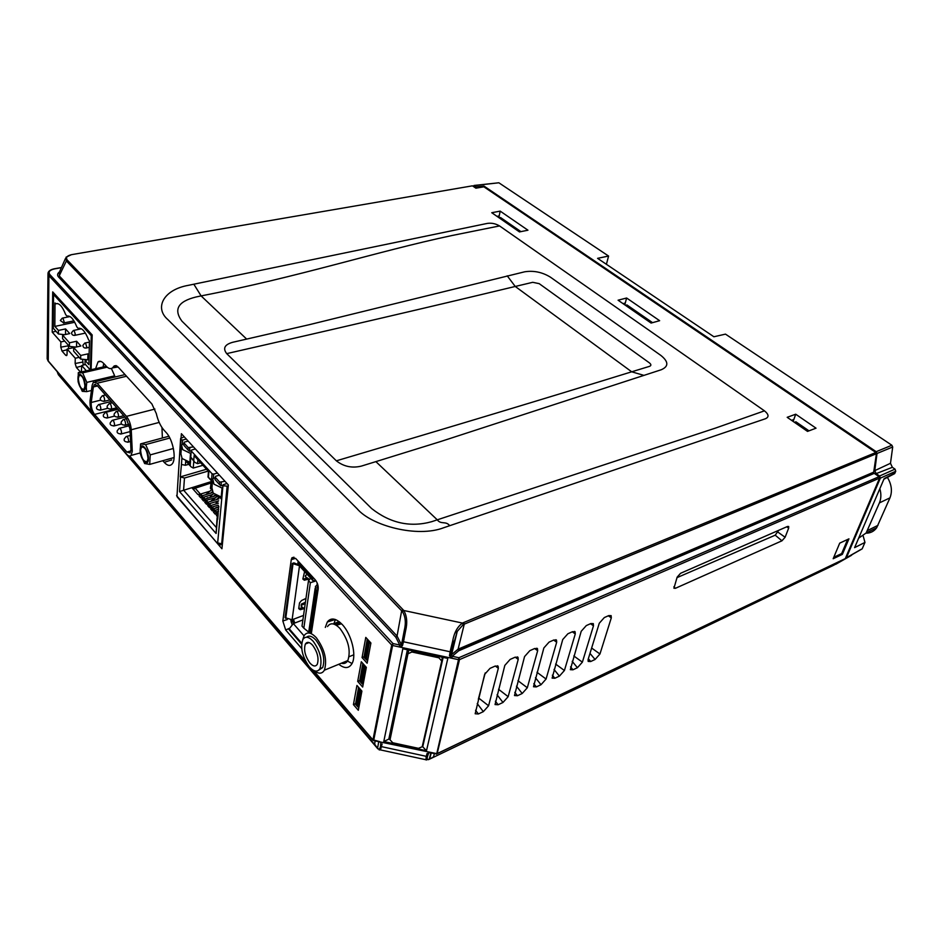 <?xml version="1.0" encoding="UTF-8"?>
<svg xmlns="http://www.w3.org/2000/svg" width="943" height="943" viewBox="0 0 943 943"><rect width="100%" height="100%" fill="white"/><g stroke="black" fill="none" stroke-linecap="round" stroke-linejoin="round"><path stroke-width="1.41" d="M430.845 752.974L429.23 759.304L425.977 759.763L426.118 757.088L426.979 753.657L430.197 752.526L426.99 753.61L428.747 752.797L427.391 756.757C426.849 759.386 427.462 760.235 429.23 759.304L833.836 565.175M430.197 752.526L436.185 753.811L430.126 752.82M313.276 670.273L372.862 739.807L379.675 741.599L373.64 740.609L437.139 753.716L844.539 558.951M380.996 742.66L379.675 741.599M379.616 741.893L381.019 742.695M57.429 371.907L58.325 374.442L377.884 748.883M382.127 743.956L380.465 749.909L379.157 749.897M378.744 741.705L377.589 748.129C378.921 749.756 379.888 749.19 380.477 746.42L427.438 756.581M402.661 639.154L403.804 640.368M449.894 653.051L452.204 652.073M458.145 649.538L866.016 475.826L866.947 476.474M455.139 632.859L457.107 632.046M519.475 231.919L491.751 212.717L500.191 211.126L527.95 230.21L519.475 231.919M497.008 216.371L499.189 215.923L500.191 211.126M499.189 215.923L498.871 217.656M795.703 414.213L816.025 428.181L807.526 431.399L787.193 417.313L795.703 414.213L793.157 421.438M791.578 420.354L793.782 419.517M659.64 320.703L651.083 323.06L618.078 300.204L626.624 298.012L659.64 320.703M623.052 303.646L625.256 303.057L626.624 298.012M624.82 304.872L625.256 303.057M449.693 525.699L765.433 418.751C769.17 417.077 768.851 414.437 764.467 410.842L499.554 225.931C495.605 223.621 491.515 222.784 487.295 223.408L188.529 285.305C163.28 289.666 154.251 307.984 167.842 319.571L357.114 508.713C371.401 525.77 417.478 538.017 443.823 527.691L449.693 525.699C445.909 520.607 440.97 524.886 437.269 519.829L431.694 521.691C410.323 527.597 390.308 523.224 371.648 508.56L181.916 321.127C173.359 309.445 178.062 301.406 196.026 296.986L201.107 295.902L246.665 339.091L232.65 342.297C224.623 344.584 222.642 348.368 226.709 353.625L336.356 460.821C343.676 466.573 351.987 468.341 361.287 466.125L375.88 461.622L437.269 519.829L715.808 427.981L764.467 410.842M875.87 452.499L876.412 453.713L464.262 624.148L463.626 622.557L875.87 452.499L483.877 186.808L475.909 188.187L472.443 185.83L71.821 254.61C66.965 255.718 65.456 257.557 67.318 260.115L66.364 260.963L66.022 257.215L71.409 254.693M463.166 624.667L457.261 631.397L452.062 649.208L450.919 655.196L458.109 649.161L464.262 624.148L463.166 624.667L462.459 623.075L463.626 622.557M451.756 653.876L457.261 631.397L452.062 649.208L454.019 641.193L452.675 641.04C454.161 632.694 457.426 626.706 462.459 623.075L403.745 610.486C406.963 615.92 407.576 622.734 405.561 630.926L403.486 641.759L402.319 640.662L404.252 630.513C406.115 623.028 405.525 616.734 402.461 611.653L66.364 260.963L58.631 277.077C56.993 275.297 57.287 273.576 59.503 271.914M451.945 649.385L450.601 649.609L452.675 641.04M458.746 650.753L458.109 649.161L873.69 472.16L874.244 473.362L458.746 650.753L452.18 656.281L450.919 655.196L449.457 655.691L451.78 658.214L452.18 656.281L458.899 657.719L879.076 476.698L874.244 473.362M876.412 453.713L873.69 472.16M879.076 476.698L879.571 478.125L845.305 558.586M879.571 478.125L459.512 659.605L458.899 657.719L458.51 659.652L451.78 658.214M451.626 651.248L450.141 651.778L450.601 649.609M61.389 267.671L54.611 268.873C49.614 270.04 48.034 271.949 49.873 274.602L393.019 643.562L399.726 645.012L399.313 646.933L402.484 645.59L401.329 644.54L399.726 645.012L395.836 637.244L58.631 277.077M436.644 754.082L458.498 659.676L392.594 645.507L373.699 740.29M459.512 659.605L458.51 659.652M312.734 669.954L372.898 740.172L391.699 645.036L393.019 643.562L392.606 645.484L391.699 645.036L48.895 275.662L47.987 273.258C48.352 271.077 50.462 269.592 54.317 268.779L54.222 268.944M65.421 258.582L59.209 272.61L59.586 276.24L397.062 636.042L401.329 644.54L402.319 640.662M67.318 260.115L402.885 609.532L401.659 610.722L397.062 636.042L395.836 637.244M403.969 639.602L402.767 638.623L404.252 630.513L405.561 630.926M246.665 339.091L309.351 324.675L524.709 271.796C533.75 270.393 542.331 272.185 550.441 277.171L660.96 355.499C668.681 361.758 668.764 366.521 661.208 369.762L440.9 441.454L375.88 461.622M507.216 275.827L515.243 286.46L532.736 282.311L539.196 283.654L649.35 362.831C651.377 364.505 651.377 365.695 649.35 366.403L631.704 371.801C549.309 397.286 450.86 426.967 336.356 460.821M499.554 225.931L451.968 235.526C377.554 251.286 298.518 277.089 201.107 295.902L193.834 284.208M402.885 609.532L403.745 610.486L402.461 611.653M372.898 740.172L373.652 740.279M291.069 621.567L292.754 620.93M402.048 645.425L401.824 646.509M293.037 621.826L291.304 622.474M311.438 632.836L318.168 589.139C318.428 585.697 317.426 582.55 315.151 579.697L295.678 558.445L291.953 557.784L291.269 559.659L282.829 620.989L285.67 629.948L301.701 648.536M291.988 624.266L290.833 620.081M353.425 704.61L358.316 710.268L361.9 691.113L356.937 685.455L353.425 704.61L355.617 703.667M366.344 667.373L361.299 661.75L357.692 681.4L362.666 687.046L366.344 667.373M367.133 663.2L370.905 643.008L365.778 637.397L362.065 657.577L367.133 663.2M338.808 664.273C344.608 668.87 349.028 668.611 352.057 663.507C356.737 655.314 351.491 634.25 342.356 624.643C336.003 618.16 330.981 617.3 327.292 622.038L325.311 627.425M176.695 495.818L221.935 548.767L228.371 484.985L181.386 433.697L181.068 437.882M162.785 460.714L164.223 462.341C167.347 465.736 169.964 466.29 172.086 464.027C176.706 459.288 173.076 439.638 166.239 432.613L163.811 429.925C160.416 425.965 157.917 420.519 156.314 413.588L151.917 404.005L118.111 367.027L114.197 365.931L112.535 367.888C110.39 369.467 107.915 368.477 105.121 364.929L103.589 363.338C101.455 361.193 99.604 360.721 98.037 361.9L95.608 368.654M153.426 463.355L156.88 462.376M91.117 369.691L92.178 334.93L52.702 291.906L52.219 332.148L60.871 341.944L60.788 347.165L62.014 351.067L65.727 355.311L66.682 355.582L67.047 354.297L67.153 349.051L75.263 358.246L75.145 363.503L76.395 367.464L80.556 372.131M81.357 371.943L81.735 365.566L86.355 370.799M352.045 663.53L347.095 660.854M68.698 348.592L68.073 344.879M64.702 341.083L60.871 341.944M74.497 347.413L67.153 349.051M79.141 357.35L75.263 358.246M83.243 365.106L82.56 359.248M85.424 364.434L81.735 365.566M56.038 331.311L52.219 332.148M163.834 460.42L163.092 461.068M171.732 459.913L164.223 462.341M115.235 366.367L118.394 367.346M103.117 366.933L103.754 363.503M333.704 624.054L335.449 619.539M364.033 656.788L362.065 657.577M359.766 680.528L357.692 681.4M447.819 658.426L426.484 750.758L383.777 741.516L402.826 648.76L447.819 658.426M383.777 741.516L388.822 739.1L390.107 739.383M422.299 746.337L426.484 750.758M407.4 649.739L388.822 739.1M422.806 746.443L443.139 657.424M426.118 757.088L427.356 756.793C427.002 759.563 426.542 760.553 425.977 759.752L380.465 749.909L377.73 748.683L374.996 744.616M432.142 757.594L432.731 757.264M835.133 563.549L834.555 564.822M611.3 617.854L611.147 615.649L608.754 615.602L604.31 617.571L599.288 623.217L588.102 659.499L588.161 661.408L590.683 661.526L595.068 659.487L599.96 653.982L611.3 617.854L608.318 615.791M788.654 528.151L788.678 526.465L787.535 526.453L680.587 573.285L677.157 577.128L673.939 588.243L675.436 588.291L781.947 540.811L785.106 537.251L788.654 528.151L786.745 526.807M498.328 668.281L498.128 666.241L495.099 666.112L490.018 668.363L484.631 674.398L475.178 713.768L478.36 713.969L483.335 711.647L488.58 705.777L498.328 668.281L495.323 666.006M518.214 659.405L518.025 657.33L515.102 657.212L510.139 659.416L504.823 665.393L495.051 704.562L498.116 704.751L502.984 702.476L508.159 696.665L518.214 659.405L515.208 657.165M537.663 650.729L537.475 648.619L534.669 648.525L529.825 650.67L524.556 656.576L514.489 695.557L517.436 695.734L522.198 693.506L527.314 687.753L537.663 650.729L534.657 648.525M556.676 642.242L556.5 640.108L553.8 640.014L549.062 642.124L543.863 647.959L533.502 686.752L536.343 686.905L540.999 684.724L546.068 679.043L556.676 642.242L553.682 640.073M575.277 633.932L575.112 631.775L572.519 631.704L567.886 633.767L562.735 639.531L552.115 678.123L554.838 678.265L559.411 676.131L564.409 670.508L575.277 633.932L572.283 631.81M593.477 625.81L593.324 623.629L590.837 623.559L586.298 625.586L581.206 631.291L570.326 669.683L572.955 669.801L577.422 667.715L582.373 662.163L593.477 625.81L590.495 623.712M833.176 558.727L842.37 554.366L848.948 538.842L839.718 543.133L833.176 558.727M841.451 553.659L842.37 554.366M478.325 699.282L485.221 672.925M676.98 577.646L775.229 535.176L778.623 530.355M299.226 565.682L292.283 563.454L285.081 617.653L292.106 619.763L293.485 619.245L294.711 623.04L293.332 623.571L304 635.818M292.283 563.454L293.91 562.877L298.177 564.539M304.023 608.659L300.204 609.697L298.719 608.612L299.509 602.954L301.489 600.561L305.956 598.44M308.432 579.179L304.353 580.216L302.844 579.061L304.601 571.552M313.265 577.646L312.628 577.882L298 561.91L298.542 564.916M298 561.91L298.648 561.686M312.628 577.882L312.758 580.487L316.129 580.982M314.102 578.566L315.162 579.709M334.517 624.337L340.376 622.663M317.803 584.801L315.445 586.346L315.881 589.375L316.589 590.153L318.097 589.587M317.107 588.055L317.272 586.97L318.121 589.434M317.272 586.97L318.109 586.263M310.212 633.248L316.589 590.153M336.321 625.28L341.555 623.783M304.353 580.216L303.316 579.073L306.428 578.295M309.552 579.45L305.32 576.692L305.473 575.419M305.332 576.244L306.923 574.087M300.204 609.697L299.19 608.553L302.125 607.764M305.214 603.603L301.23 605.347L301.159 606.278L304.483 608.777M301.159 605.866L301.288 604.828M301.23 605.347L301.371 604.086L305.296 602.341L304.99 603.579M293.792 623.394L292.495 619.622M301.607 644.128L288.841 629.37L293.332 623.571M339.527 621.944L334.765 624.266M308.502 580.629L302.008 626.117L303.823 628.179L310.365 582.68L308.502 580.629L310.671 578.2M314.821 581.301L310.365 582.68M317.225 583.116L316.931 585.131M333.775 623.724L339.138 621.637M303.823 628.179L308.726 632.128M328.541 620.577L335.024 619.551M140.165 449.634C139.505 458.416 148.122 468.412 148.428 459.123C149.112 450.212 140.401 440.287 140.165 449.634M150.22 454.903L145.635 444.601L140.59 443.894L140.118 453.359L144.633 463.555L149.701 464.404L150.22 454.903L173.406 448.479M148.027 458.663C147.155 450.495 144.963 446.664 141.45 447.159L140.566 450.082C141.45 458.251 143.654 462.07 147.155 461.54L148.027 458.663M126.445 416.358C129.167 419.812 130.771 424.291 131.254 429.76L132.279 451.32L131.065 455.434C129.898 456.601 128.448 456.212 126.727 454.267L94.5 416.606C91.212 411.961 89.726 406.669 90.045 400.716L92.178 385.204L93.392 382.163L97.176 383.212L126.445 416.358L154.923 409.062M130.983 449.811L130.063 452.911L126.822 452.039L94.559 414.413C92.084 410.924 90.976 406.94 91.212 402.472L93.357 386.972L94.265 384.697L97.117 385.487L126.35 418.657L129.945 428.7L130.983 449.811M77.963 378.143C77.939 369.067 85.648 377.837 85.283 386.547C85.247 395.577 77.621 386.724 77.963 378.143M86.261 387.137L86.803 382.386L82.63 372.85L78.293 372.65L78.116 381.868L82.241 391.321L86.591 391.651L86.261 387.137M84.929 386.135C84.116 378.768 82.218 375.173 79.236 375.349L78.316 378.544C79.141 385.899 81.039 389.483 84.021 389.27L84.929 386.135M82.63 372.85L107.207 367.169M106.253 366.261L78.293 372.65M86.803 382.386L114.669 375.821L111.415 368.513M86.591 391.651L91.447 390.485M114.622 377.129L114.669 375.821M162.385 438L161.96 427.533M95.172 381.738L125.03 374.595M103.282 366.886L103.329 365.259M145.635 444.601L169.834 438.024M140.59 443.894L168.856 436.244M149.701 464.404L174.113 457.532M54.835 294.228L53.539 294.487L53.315 328.247L58.395 333.975L58.431 330.427L65.562 328.93L65.491 334.482M92.155 335.472L91.259 335.673L53.539 294.487M91.259 335.673L90.422 369.856M64.501 334.694L58.395 333.975M57.334 303.528L55.837 303.823L55.024 302.927L54.847 326.408L58.431 330.427M74.756 322.27L54.847 326.408M68.108 315.976L67.083 316.188L65.692 314.656C62.427 306.345 59.138 302.738 55.837 303.823M79.53 328.176L78.245 328.447L76.819 326.879C73.613 318.958 70.371 315.386 67.083 316.188M89.007 359.472L85.07 360.356L88.878 364.635L89.444 340.753L88.571 339.798C85.188 331.264 81.758 327.48 78.245 328.447M62.556 338.655L62.592 335.095L69.452 342.804L69.405 346.376L62.556 338.655M65.562 328.93L69.735 333.586L62.592 335.095M89.102 355.157L87.947 353.861L80.721 355.464L80.65 359.059L73.648 351.161L73.707 347.578L80.898 346.01L76.619 341.248L76.524 346.965M76.619 341.248L69.452 342.804M75.923 347.095L69.405 346.376M87.947 353.861L87.805 359.743M87.628 359.778L80.65 359.059M73.707 347.578L80.721 355.464M90.269 369.892L85 363.951L85.07 360.356M367.287 639.048L363.951 657.247L367.57 660.854M357.751 706.837L360.591 691.148L359.436 689.863L356.607 705.564L358.8 707.663M360.591 691.148L361.688 690.865M358.599 687.341L355.511 704.256L356.607 705.564M358.399 688.661L358.635 687.388M360.12 689.085L359.436 689.863L358.328 688.567M359.672 681.058L361.959 683.64L364.87 667.538L362.56 664.956L359.672 681.058M362.89 663.518L362.56 664.956M360.78 682.378L363.692 666.253L364.505 665.322M361.959 683.64L363.126 684.571M364.87 667.538L366.179 667.184M366.261 659.829L369.255 643.279L370.776 642.867M369.255 643.279L368.053 641.994L365.071 658.556M369.008 640.934L368.053 641.994L366.91 640.71M312.604 645.212C309.481 641.9 307.076 641.499 305.379 644.01C303.516 649.762 305.037 656.104 309.929 663.047C313.1 666.465 315.551 666.878 317.284 664.285C319.088 658.462 317.532 652.108 312.604 645.212M313.206 641.287C320.266 651.153 322.518 660.277 319.936 668.658C317.449 672.418 313.913 671.829 309.363 666.89C302.326 656.906 300.157 647.782 302.844 639.543C305.273 635.983 308.726 636.56 313.206 641.287M306.569 637.209C309.08 635.134 312.216 636.124 315.976 640.179C323.048 650.033 325.3 659.157 322.706 667.526L318.958 670.013M302.75 639.731L304.059 635.712C306.946 631.504 311.037 632.187 316.353 637.751C324.746 649.432 327.421 660.253 324.357 670.214C322.093 673.927 318.805 674.127 314.467 670.815M327.492 626.576C330.463 622.368 334.612 622.993 339.963 628.462C348.403 639.943 351.032 650.635 347.837 660.548C346.305 663.153 344.136 664.049 341.331 663.224M214.827 513.699L216.442 512.167L217.774 513.676M218.434 511.542L216.442 512.167M211.727 510.198L213.507 508.866L214.827 510.363M218.823 507.216L213.507 508.866M212.281 506.992L218.21 505.142M208.816 506.91L210.595 505.589L211.904 507.063M209.405 503.703L218.576 500.874M205.928 503.633L207.696 502.313L209.004 503.786M218.823 498.894L207.696 502.313M217.055 518.249L216.1 533.49L179.524 491.562L191.818 487.696L197.889 494.545L200.8 493.967L201.496 494.757L199.008 495.818L200.741 497.786L203.664 497.197L204.372 497.987L201.873 499.047L203.617 501.028L215.664 497.645M203.04 500.379L204.808 499.071L206.104 500.521M203.664 497.197L212.776 494.427M193.386 489.464L195.189 488.215L200.364 494.049M210.855 483.064L195.189 488.215M200.8 493.979L209.9 491.22M212.741 492.552L201.943 495.829L203.228 497.279M216.466 495.511L204.808 499.071M218.434 503.161L210.595 505.589M215.169 510.293L218.646 509.208M216.701 512.084L218.481 510.976M215.193 477.547L212.717 478.855L213.978 484.172L222.041 488.061L221.216 497.02L213.189 493.106L211.939 487.779L212.493 481.425M222.041 488.061L222.666 487.873M221.829 496.82L221.216 497.02M183.979 443.493L181.528 445.037L182.753 449.67L190.51 453.383L189.849 462.235L182.117 458.522L180.903 453.878L181.386 447.088M205.209 498.941L207.59 498.222M208.851 497.833L207.224 497.81M213.719 493.649L210.348 496.407L211.032 497.161M215.31 494.863L213.377 496.454M211.739 501.075L210.478 501.464M211.362 500.662L213.236 499.637L213.92 500.403M217.468 496.171L213.236 499.637M218.776 497.621L216.265 499.684M218.646 500.816L216.136 502.878L216.831 503.656M217.562 507.605L218.835 506.297M213.802 508.772L217.173 507.169M201.331 496.831L202.073 495.971M202.368 495.7L204.714 494.992M205.975 494.603L207.484 493.201L208.155 493.943M211.633 489.806L207.484 493.201M212.258 491.798L210.501 493.236M227.098 486.6L221.676 543.781L217.656 542.932L222.961 485.728L228.241 486.258M184.227 436.798L180.632 438.483L177.001 496.042L180.596 438.978M177.449 497.256L218.163 544.205M219.389 475.178L215.676 476.274L215.228 477.241L219.672 482.121L225.035 481.343M221.322 482.462L221.016 485.775L223.078 485.15M219.672 482.121L219.448 484.49L215.016 479.61L215.228 477.241M221.016 485.775L219.448 484.49M227.039 483.523L223.314 484.655L222.866 485.633L221.605 499.307L219.094 496.525M211.751 488.368L210.878 487.413L212.01 487.012M213.354 478.089L213.707 474.117L217.42 473.021M213.707 474.117L212.069 473.775L210.878 487.413M195.378 448.974L191.7 450L191.24 450.919L212.069 473.775M188.14 441.076L184.474 442.09L184.015 442.986L188.211 447.595L193.492 446.911M189.814 447.937L189.567 451.214L191.335 450.719M188.211 447.595L188.034 449.941L183.85 445.332L184.015 442.986M189.567 451.214L188.034 449.941M182.341 443.941L182.624 440.051L186.278 439.049M182.624 440.051L180.938 439.627M180.856 454.054L180.078 453.194L181.021 439.709M180.078 453.194L180.973 452.876M191.24 450.919L190.215 464.451L187.798 461.764M185.712 461.009L185.406 465.276L181.457 464.451L181.893 458.251M186.973 461.504L191.087 466.844L193.244 468.058L202.934 465.3M185.406 465.276L188.8 464.31M206.517 469.237L180.278 476.887L181.457 464.451M180.278 476.887L184.474 478.018L183.59 490.148L216.23 527.385M208.191 471.076L184.474 478.018M217.963 516.705L217.126 517.566L217.727 519.287L218.611 506.049M191.818 487.696L210.973 481.696M201.496 494.757L201.26 497.68M206.541 500.438L207.142 502.536M207.248 501.24L204.749 502.313L206.505 504.293L209.44 503.703L210.148 504.505L207.649 505.578L209.417 507.582L212.34 506.98L213.059 507.782L210.56 508.866L212.328 510.882L215.263 510.269L215.982 511.082L213.483 512.179L215.263 514.194L218.246 513.617M212.246 508.136L212.104 509.656M217.656 516.894L216.418 515.503L218.139 514.748L217.963 516.293M208.002 476.993L211.456 480.034L210.407 488.203M208.45 476.71L208.863 471.806L194.117 455.61L193.739 460.479L194.694 462.318L197.57 463.661L200.635 462.777M210.395 488.321L211.656 488.922M190.227 465.123L190.816 457.261L194.694 462.318M192.231 488.168L206.01 483.252M473.15 186.313L474.223 185.582L476.132 186.891L475.873 188.176M473.952 185.476L498.847 182.777L608.577 256.048L606.42 264.311M608.577 256.048L597.579 258.347L713.898 336.769L725.485 334.128L891.878 445.237L892.703 446.994L890.487 463.296L892.361 467.315L895.013 469.131L895.744 471.241L894.636 473.634L890.887 475.131M483.771 186.832L483.936 186.03L876.2 451.685L891.878 445.237M483.936 186.03L476.132 186.891M892.703 446.994L877.025 453.477L876.2 451.685M877.025 453.477L874.774 470.64L876.153 473.622L879.607 476.003L895.013 469.131M895.744 471.241L880.338 478.148L846.401 557.749L861.23 549.286M880.338 478.148L879.607 476.003M863.199 536.06L864.955 542.414L862.232 548.72M864.955 542.414L854.594 547.635L884.157 478.608L894.978 473.009M845.411 558.315L846.401 557.749M836.335 562.971L835.852 564.126L844.963 558.928M851.8 554.779L850.68 555.663M834.649 564.633L835.852 564.126M871.839 472.938L872.405 474.14M520.925 231.624L500.544 217.538L499.095 217.809M652.544 322.659L626.918 304.931L625.457 305.32M808.988 430.845L795.916 421.804L794.454 422.346M847.403 539.561L839.73 543.133M833.777 557.301L841.663 553.565L847.545 539.667M887.398 477.382C891.642 484.478 892.502 491.291 889.968 497.845L876.672 527.75C874.067 531.345 870.519 533.16 866.004 533.196M879.843 488.686C881.328 493.884 881.186 498.611 879.418 502.89L866.145 532.984L858.66 538.158M392.76 742.766L418.468 748.329L422.205 746.75L441.748 661.043L438.931 657.813L411.879 652.002L407.965 653.782L390.025 739.795L392.76 742.766M408.838 650.045L407.965 653.782M441.784 660.253L442.397 657.259M427.391 756.757L428.252 753.316M380.477 746.42L380.866 742.506M375.137 740.927L374.607 744.44L58.513 374.89M58.301 372.933L58.419 374.784L57.417 372.461M449.457 655.691L450.141 651.778L403.486 641.759L402.484 645.59M399.313 646.933L392.606 645.484M49.873 274.602L48.895 275.662L48.246 361.193M403.993 639.46L402.802 638.494M643.527 375.255L631.704 371.801L515.243 286.46C433.509 306.133 337.323 328.529 226.709 353.625M47.987 273.883L47.174 358.187L48.046 360.721L91.766 411.749M129.769 456.094L305.768 661.503M288.947 628.557L285.67 629.948M287.285 619.539L282.829 620.989M295.607 558.362L291.269 559.659M68.061 345.857L60.788 347.165M67.142 349.735L62.014 351.067M66.977 354.981L65.727 355.311M82.477 362.124L75.145 363.503M81.723 366.025L76.395 367.464M81.522 371.483L80.226 371.837M117.026 366.061L113.584 366.662M459.5 659.605L437.151 753.705M434.334 753.728L433.532 756.852M570.55 666.854L572.955 669.801M572.201 661.338L577.422 667.715M573.816 655.963L582.373 662.163M552.362 675.176L554.838 678.265M554.024 669.459L559.411 676.131M555.604 664.049L564.409 670.508M533.785 683.675L536.343 686.905M535.459 677.746L540.999 684.724M536.991 672.288L546.068 679.043M514.795 692.339L517.436 695.734M516.481 686.186L522.198 693.506M517.978 680.693L527.314 687.753M475.543 710.232L478.36 713.969M477.229 703.572L483.335 711.647M478.82 698.174L488.58 705.777M673.844 586.829L675.436 588.291M775.229 535.176L781.947 540.811M777.94 532.135L785.106 537.251M588.349 658.697L590.683 661.526M589.988 653.381L595.068 659.487M591.638 648.041L599.96 653.982M495.393 701.191L498.116 704.751M497.079 694.791L502.984 702.476M498.529 689.274L508.159 696.665M292.955 564.197L285.729 618.408M299.473 565.941L292.106 619.763M303.528 615.425L293.485 619.245M312.487 578.861L297.87 562.877M309.445 633.059L315.881 589.375M317.897 589.186L318.215 587.065M288.959 628.462L301.713 643.197M302.892 619.916L294.711 623.04M126.822 452.039L130.865 450.931M93.357 386.972L97.542 385.97M91.212 402.472L100.854 400.103M94.559 414.413L117.51 408.637M131.254 429.76L159.178 422.417M97.176 383.212L126.527 376.233M117.227 430.751L119.113 428.381C120.409 428.24 121.223 429.702 121.553 432.778L120.669 434.086M124.276 438.884L126.162 436.526C127.47 436.373 128.295 437.847 128.637 440.947L127.741 442.255M103.412 414.814L105.31 412.433C106.559 412.315 107.349 413.765 107.667 416.759L106.818 418.079M100.394 398.158L102.316 395.765C103.553 395.647 104.343 397.086 104.661 400.08L103.801 401.435M96.646 407.011L98.543 404.618C99.769 404.512 100.547 405.95 100.866 408.908L100.029 410.24M110.272 422.735L112.17 420.354C113.431 420.224 114.233 421.674 114.563 424.715L113.702 426.024M114.197 413.918L116.119 411.525C117.403 411.396 118.217 412.857 118.547 415.922L117.651 417.254M121.246 421.957L123.156 419.576C124.476 419.423 125.289 420.896 125.631 423.996L124.724 425.34M107.243 405.985L109.164 403.592C110.437 403.463 111.227 404.924 111.557 407.954L110.685 409.297M82.89 345.338L84.764 343.087L85.613 343.323L86.721 346.812L85.978 348.061M71.515 332.726L73.389 330.474L74.202 330.71L75.287 334.152L74.58 335.402M60.387 320.396L62.273 318.145L63.04 318.38L64.124 321.775L63.429 323.036M220.733 544.865L222.465 543.522M217.432 518.945L216.1 533.49M179.524 491.562L180.549 477.193M211.456 480.034L210.772 487.944M218.246 496.254L219.389 497.515M190.816 457.261L193.739 460.479M197.889 459.748L197.57 463.661M193.775 461.292L193.244 468.058M498.847 182.777L474.223 185.582M874.774 470.64L890.487 463.296M892.361 467.315L876.153 473.622M845.105 558.845L851.659 555.109M879.418 502.89L889.968 497.845M867.501 530.52L878.004 525.334M411.879 652.002L412.138 650.764M438.931 657.813L439.167 656.564M441.772 660.89L442.35 657.742M436.102 754.105L845.223 558.716M450.907 655.302L451.744 653.9M451.485 651.472L450.907 655.291M54.458 268.755L61.46 267.517M91.954 412.232L48.152 361.086L47.15 358.729M129.545 456.094L306.216 662.34M293.98 557.207L291.953 557.784M163.752 460.526L162.88 460.821M116.13 365.601L114.197 365.931M112.535 367.888L118.04 366.945M100.83 361.428L98.037 361.9M335.284 619.468L327.292 622.038M432.696 757.37L429.631 759.068L431.199 753.056M574.511 631.397L575.112 631.775M555.875 639.708L556.5 640.108M536.826 648.206L537.475 648.619M497.444 665.77L498.128 666.241M517.353 656.882L518.025 657.33M312.758 580.487L298.165 564.503M308.597 632.965L315.186 588.173M141.45 447.159L142.982 446.734M79.236 375.349L80.379 375.09M94.265 384.697L95.597 384.379M131.065 455.434L140.071 452.958M117.203 431.057C116.708 432.813 118.04 433.78 121.211 433.945L130.099 431.599M119.655 428.252L129.521 425.67M124.252 439.214C123.757 441.006 125.101 441.972 128.295 442.102L130.606 441.477M126.716 436.385L130.299 435.43M103.4 415.097C102.881 416.771 104.19 417.725 107.325 417.949L114.751 416.052M105.816 412.303L118.04 409.227M100.371 398.429C99.852 400.103 101.16 401.058 104.308 401.305L109.848 399.938M102.822 395.636L105.486 394.987M96.622 407.27C96.103 408.908 97.4 409.851 100.524 410.111L107.926 408.26M99.039 404.5L111.215 401.482M110.248 423.018C109.742 424.751 111.062 425.706 114.221 425.894L121.694 423.949M112.688 420.224L124.959 417.077M114.186 414.225C113.679 415.969 115.011 416.936 118.181 417.124L123.745 415.698M116.649 411.396L119.348 410.712M121.234 422.275C120.728 424.055 122.083 425.034 125.266 425.187L129.132 424.185M123.71 419.435L126.421 418.739M107.231 406.268C106.712 407.965 108.032 408.932 111.191 409.156L116.743 407.765M109.683 403.463L112.37 402.802M89.29 347.33L86.367 347.979C84.363 348.273 83.196 347.46 82.878 345.539M89.42 342.073L85.153 343.004M85.389 333.103L74.945 335.331C72.965 335.602 71.821 334.789 71.503 332.914M81.393 328.777L73.754 330.392M73.931 320.868L63.77 322.966L60.387 320.561M70.006 316.565L62.615 318.074M309.045 642.56L305.379 644.01M319.936 668.658L322.706 667.526M324.357 670.214L347.837 660.548M349.099 656.705L353.79 654.784M176.659 495.323L177.213 496.996L217.857 543.875L219.636 544.901L222.383 544.323M185.924 461.092L191.087 466.844M208.002 476.922L208.474 471.382M210.372 488.274L211.633 489.688M217.161 495.829L218.882 497.751M207.955 476.969L211.055 480.376M894.636 473.634L883.909 479.185M846.319 557.902L862.15 548.873M835.769 564.279L851.576 555.262M876.672 527.75L866.145 532.984M441.772 660.324L442.338 657.247"/></g></svg>
